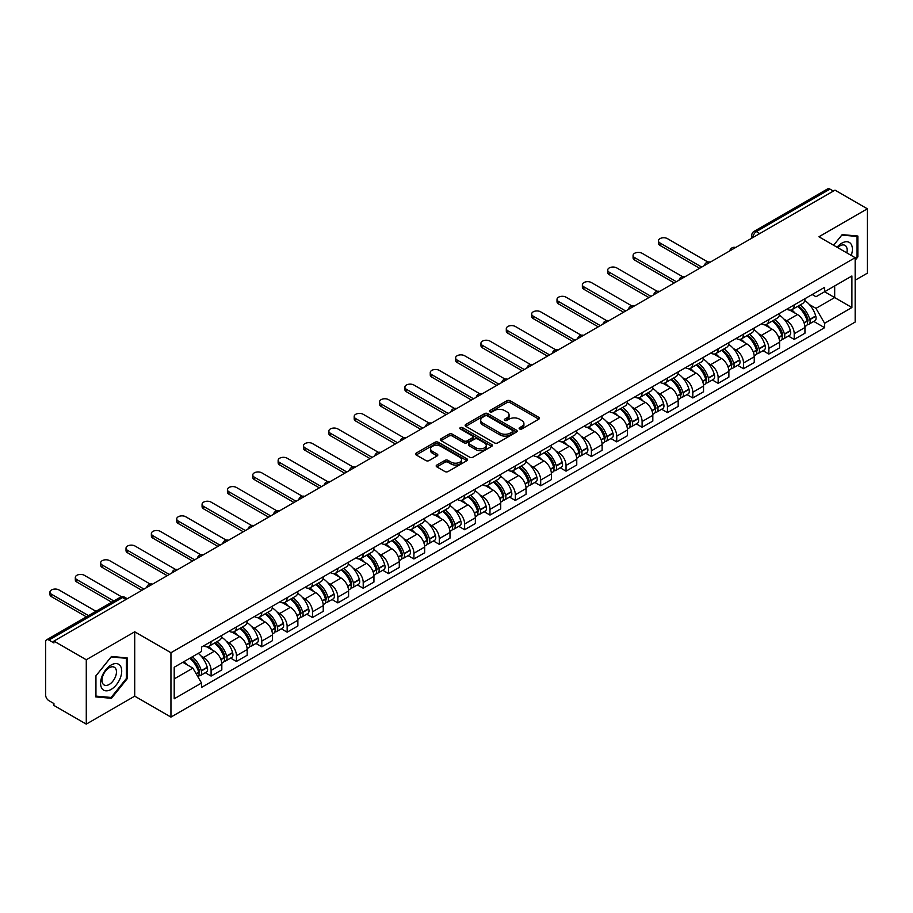 <?xml version="1.0" encoding="UTF-8"?>
<svg xmlns="http://www.w3.org/2000/svg" width="913" height="913" viewBox="0 0 913 913"><rect width="100%" height="100%" fill="white"/><g stroke="black" fill="none" stroke-linecap="round" stroke-linejoin="round"><path stroke-width="1.37" d="M519.6 428.962A1.575 0.913 0 0 0 521.837 428.962L538.784 419.17A2.26 1.301 0 0 0 539.446 418.257A2.26 1.301 0 0 0 538.784 417.332L510.07 400.75A2.26 1.301 0 0 0 506.886 400.75L489.927 410.542A1.575 0.913 0 0 0 489.471 411.181A1.575 0.913 0 0 0 489.927 411.831A1.575 0.913 0 0 0 492.164 411.831L494.355 410.565A7.224 4.166 0 0 1 504.569 410.565L506.966 411.946A7.224 4.166 0 0 1 509.077 414.89A7.224 4.166 0 0 1 506.966 417.834L504.763 419.101A1.575 0.913 0 0 0 504.307 419.752A1.575 0.913 0 0 0 504.763 420.391A1.575 0.913 0 0 0 507 420.391L509.192 419.124A7.224 4.166 0 0 1 519.406 419.124L521.802 420.505A7.224 4.166 0 0 1 523.914 423.461A7.224 4.166 0 0 1 521.802 426.405L519.6 427.672A1.575 0.913 0 0 0 519.143 428.311A1.575 0.913 0 0 0 519.6 428.962L519.6 427.672M436.848 465.037A2.26 1.301 0 0 0 436.186 465.961A2.26 1.301 0 0 0 436.848 466.885L444.905 471.53A2.26 1.301 0 0 0 448.1 471.53L466.92 460.666A2.26 1.301 0 0 0 467.582 459.741A2.26 1.301 0 0 0 466.92 458.828L438.206 442.246A2.26 1.301 0 0 0 435.01 442.246L416.191 453.11A2.26 1.301 0 0 0 415.529 454.035A2.26 1.301 0 0 0 416.191 454.959L425.926 460.574A2.26 1.301 0 0 0 429.11 460.574L437.167 455.918A2.26 1.301 0 0 0 437.829 455.005A2.26 1.301 0 0 0 437.167 454.081L432.34 451.296A6.037 3.481 0 0 1 430.571 448.831A6.037 3.481 0 0 1 434.303 445.612A6.037 3.481 0 0 1 440.876 446.366L459.787 457.276A6.037 3.481 0 0 1 461.544 459.741A6.037 3.481 0 0 1 457.824 462.959A6.037 3.481 0 0 1 451.25 462.206L448.1 460.392A2.26 1.301 0 0 0 444.905 460.392L436.848 465.037L436.848 466.885L444.905 462.263L444.905 460.392M170.948 652.715L134.713 631.796L86.278 659.757L53.935 641.086L835.007 190.132L867.35 208.803L818.915 236.775L855.161 257.694L170.948 652.715L170.948 717.082L855.161 322.061L855.161 257.694M494.515 442.896A2.26 1.301 0 0 0 497.711 442.896L516.53 432.02A2.26 1.301 0 0 0 517.192 431.107A2.26 1.301 0 0 0 516.53 430.183L487.816 413.6A2.26 1.301 0 0 0 484.632 413.6L465.801 424.477A2.26 1.301 0 0 0 465.139 425.39A2.26 1.301 0 0 0 465.801 426.314L494.515 442.896M460.928 429.304A1.575 0.913 0 0 1 462.537 429.521L491.696 446.366L472.9 457.208A2.26 1.301 0 0 1 469.716 457.208L441.002 440.637L441.002 438.788A2.26 1.301 0 0 0 440.34 439.712A2.26 1.301 0 0 0 441.002 440.637M441.002 438.788L449.059 434.143A2.26 1.301 0 0 1 452.243 434.143L463.884 440.865A2.26 1.301 0 0 0 467.079 440.865L472.42 437.784A2.26 1.301 0 0 0 473.082 436.859A2.26 1.301 0 0 0 472.42 435.935L460.3 428.939A1.575 0.913 0 0 1 459.832 428.288A1.575 0.913 0 0 1 460.814 427.455A1.575 0.913 0 0 1 462.537 427.649L491.73 444.505A2.26 1.301 0 0 1 492.392 445.418A2.26 1.301 0 0 1 491.73 446.343L491.73 444.505M86.278 659.757L86.278 724.123L53.935 705.452L53.935 703.569L48.903 700.67A4.599 2.659 -120 0 1 45.65 695.033L45.65 641.93A4.599 2.659 -120 0 1 46.597 639.819L120.219 597.319A4.599 2.659 60 0 1 122.525 597.547L48.903 640.047A4.599 2.659 -120 0 0 46.597 639.819M855.161 280.211L867.35 273.181L867.35 208.803M86.278 724.123L134.713 696.163L170.948 717.082M53.935 641.086L53.935 642.957L48.903 640.047M759.764 233.58L756.352 231.605A4.599 2.659 60 0 0 754.047 231.377L827.669 188.877A4.599 2.659 60 0 1 829.974 189.105L756.352 231.605A4.599 2.659 120 0 0 753.099 237.243L753.099 237.426M833.386 191.079L829.974 189.105M794.219 304.896A10.568 6.106 60 0 1 792.028 309.633L802.755 303.447A10.568 6.106 -120 0 0 804.946 298.699M784.039 319.185L786.744 320.748A10.568 6.106 60 0 1 794.219 333.702L804.946 327.505A10.568 6.106 -120 0 0 797.471 314.551L789.791 310.123M804.946 327.505L804.946 333.222L794.219 339.419L788.398 336.064M792.028 309.633A10.568 6.106 60 0 1 786.823 309.165M794.219 333.702L794.219 339.419M768.86 319.527A10.568 6.106 60 0 1 766.669 324.275L777.397 318.078A10.568 6.106 -120 0 0 779.588 313.33M763.051 350.695L768.86 354.061L779.588 347.864L779.588 342.147A10.568 6.106 -120 0 0 772.113 329.194L764.432 324.766M766.669 324.275A10.568 6.106 60 0 1 761.465 323.795M758.68 333.827L761.385 335.391A10.568 6.106 60 0 1 768.86 348.332L768.86 354.061M743.513 334.169A10.568 6.106 60 0 1 741.322 338.917L752.05 332.72A10.568 6.106 -120 0 0 754.241 327.972M737.693 365.337L743.513 368.692L754.241 362.507L754.241 356.778A10.568 6.106 -120 0 0 746.766 343.836L739.085 339.396M741.322 338.917A10.568 6.106 60 0 1 736.118 338.438M733.333 348.458L736.038 350.021A10.568 6.106 60 0 1 743.513 362.975L743.513 368.692M718.154 348.8A10.568 6.106 60 0 1 715.963 353.548L726.691 347.351A10.568 6.106 -120 0 0 728.882 342.615M712.345 379.979L718.154 383.334L728.882 377.137L728.882 371.42A10.568 6.106 -120 0 0 721.407 358.467L713.726 354.039M715.963 353.548A10.568 6.106 60 0 1 710.759 353.069M707.974 363.1L710.679 364.664A10.568 6.106 60 0 1 718.154 377.605L718.154 383.334M692.807 363.442A10.568 6.106 60 0 1 690.616 368.19L701.344 361.993A10.568 6.106 -120 0 0 703.535 357.245M686.987 394.61L692.807 397.965L703.535 391.78L703.535 386.051A10.568 6.106 -120 0 0 696.06 373.109L688.379 368.669M690.616 368.19A10.568 6.106 60 0 1 685.412 367.711M682.627 377.731L685.332 379.294A10.568 6.106 60 0 1 692.807 392.248L692.807 397.965M667.449 378.073A10.568 6.106 60 0 1 665.257 382.821L675.985 376.635A10.568 6.106 -120 0 0 678.176 371.888M661.628 409.252L667.449 412.608L678.176 406.411L678.176 400.693A10.568 6.106 -120 0 0 670.701 387.74L663.021 383.312M665.257 382.821A10.568 6.106 60 0 1 660.053 382.342M657.269 392.373L659.973 393.937A10.568 6.106 60 0 1 667.449 406.89L667.449 412.608M642.101 392.716A10.568 6.106 60 0 1 639.91 397.463L650.638 391.266A10.568 6.106 -120 0 0 652.818 386.519M636.281 423.883L642.101 427.25L652.829 421.053L652.829 415.324A10.568 6.106 -120 0 0 645.343 402.382L637.673 397.942M639.91 397.463A10.568 6.106 60 0 1 634.706 396.984M631.922 407.015L634.626 408.568A10.568 6.106 60 0 1 642.101 421.521L642.101 427.25M616.743 407.358A10.568 6.106 60 0 1 614.552 412.094L625.279 405.908A10.568 6.106 -120 0 0 627.471 401.161M610.923 438.525L616.743 441.881L627.471 435.695L627.471 429.966A10.568 6.106 -120 0 0 619.995 417.013L612.315 412.585M614.552 412.094A10.568 6.106 60 0 1 609.348 411.626M606.563 421.646L609.268 423.21A10.568 6.106 60 0 1 616.743 436.163L616.743 441.881M591.396 421.989A10.568 6.106 60 0 1 589.205 426.736L599.932 420.539A10.568 6.106 -120 0 0 602.112 415.803M585.575 453.168L591.396 456.523L602.112 450.326L602.112 444.608A10.568 6.106 -120 0 0 594.637 431.655L586.968 427.227M589.205 426.736A10.568 6.106 60 0 1 584 426.257M581.216 436.288L583.921 437.852A10.568 6.106 60 0 1 591.396 450.794L591.396 456.523M566.037 436.631A10.568 6.106 60 0 1 563.846 441.378L574.574 435.181A10.568 6.106 -120 0 0 576.765 430.434M560.217 467.798L566.037 471.154L576.765 464.968L576.765 459.239A10.568 6.106 -120 0 0 569.29 446.297L561.609 441.858M563.846 441.378A10.568 6.106 60 0 1 558.642 440.899M555.857 450.919L558.562 452.483A10.568 6.106 60 0 1 566.037 465.436L566.037 471.154M540.69 451.262A10.568 6.106 60 0 1 538.499 456.009L549.227 449.824A10.568 6.106 -120 0 0 551.406 445.076M534.87 482.441L540.69 485.796L551.406 479.599L551.406 473.881A10.568 6.106 -120 0 0 543.931 460.928L536.262 456.5M538.499 456.009A10.568 6.106 60 0 1 533.295 455.53M530.51 465.562L533.215 467.125A10.568 6.106 60 0 1 540.69 480.067L540.69 485.796M515.331 465.904A10.568 6.106 60 0 1 513.14 470.651L523.868 464.455A10.568 6.106 -120 0 0 526.059 459.707M509.511 497.071L515.331 500.438L526.059 494.241L526.059 488.512A10.568 6.106 -120 0 0 518.584 475.57L510.903 471.131M513.14 470.651A10.568 6.106 60 0 1 507.936 470.172M505.151 480.204L507.856 481.756A10.568 6.106 60 0 1 515.331 494.709L515.331 500.438M489.984 480.535A10.568 6.106 60 0 1 487.793 485.282L498.521 479.097A10.568 6.106 -120 0 0 500.701 474.349M484.164 511.714L489.984 515.069L500.701 508.872L500.701 503.154A10.568 6.106 -120 0 0 493.225 490.201L485.556 485.773M487.793 485.282A10.568 6.106 60 0 1 482.589 484.814M479.804 494.835L482.498 496.398A10.568 6.106 60 0 1 489.984 509.351L489.984 515.069M464.626 495.177A10.568 6.106 60 0 1 462.435 499.925L473.162 493.728A10.568 6.106 -120 0 0 475.353 488.98M458.805 526.345L464.626 529.711L475.353 523.514L475.353 517.797A10.568 6.106 -120 0 0 467.878 504.843L460.198 500.415M462.435 499.925A10.568 6.106 60 0 1 457.23 499.445M454.446 509.477L457.151 511.04A10.568 6.106 60 0 1 464.626 523.982L464.626 529.711M439.267 509.819A10.568 6.106 60 0 1 437.087 514.567L447.815 508.37A10.568 6.106 -120 0 0 449.995 503.622M433.458 540.987L439.279 544.342L449.995 538.156L449.995 532.427A10.568 6.106 -120 0 0 442.52 519.486L434.85 515.046M437.087 514.567A10.568 6.106 60 0 1 431.883 514.087M429.087 524.108L431.792 525.671A10.568 6.106 60 0 1 439.279 538.624L439.279 544.342M413.92 524.45A10.568 6.106 60 0 1 411.729 529.198L422.457 523.001A10.568 6.106 -120 0 0 424.648 518.264M408.1 555.629L413.92 558.984L424.648 552.787L424.648 547.07A10.568 6.106 -120 0 0 417.173 534.116L409.492 529.688M411.729 529.198A10.568 6.106 60 0 1 406.525 528.718M403.74 538.75L406.445 540.313A10.568 6.106 60 0 1 413.92 553.255L413.92 558.984M388.561 539.092A10.568 6.106 60 0 1 386.382 543.84L397.098 537.643A10.568 6.106 -120 0 0 399.289 532.895M382.752 570.26L388.561 573.615L399.289 567.43L399.289 561.7A10.568 6.106 -120 0 0 391.814 548.759L384.145 544.319M386.382 543.84A10.568 6.106 60 0 1 381.178 543.361M378.381 553.381L381.086 554.944A10.568 6.106 60 0 1 388.561 567.897L388.561 573.615M363.214 553.723A10.568 6.106 60 0 1 361.023 558.471L371.751 552.285A10.568 6.106 -120 0 0 373.942 547.538M357.394 584.902L363.214 588.257L373.942 582.06L373.942 576.343A10.568 6.106 -120 0 0 366.467 563.389L358.786 558.961M361.023 558.471A10.568 6.106 60 0 1 355.819 557.991M353.034 568.023L355.739 569.586A10.568 6.106 60 0 1 363.214 582.528L363.214 588.257M337.856 568.365A10.568 6.106 60 0 1 335.676 573.113L346.392 566.916A10.568 6.106 -120 0 0 348.583 562.168M332.047 599.533L337.856 602.9L348.583 596.703L348.583 590.973A10.568 6.106 -120 0 0 341.108 578.032L333.439 573.592M335.676 573.113A10.568 6.106 60 0 1 330.472 572.634M327.676 582.665L330.38 584.217A10.568 6.106 60 0 1 337.856 597.17L337.856 602.9M312.508 583.008A10.568 6.106 60 0 1 310.317 587.744L321.045 581.558A10.568 6.106 -120 0 0 323.236 576.811M306.688 614.175L312.508 617.53L323.236 611.345L323.236 605.616A10.568 6.106 -120 0 0 315.761 592.663L308.08 588.234M310.317 587.744A10.568 6.106 60 0 1 305.113 587.276M302.329 597.296L305.033 598.86A10.568 6.106 60 0 1 312.508 611.813L312.508 617.53M287.15 597.638A10.568 6.106 60 0 1 284.97 602.386L295.686 596.189A10.568 6.106 -120 0 0 297.878 591.453M281.341 628.806L287.15 632.173L297.878 625.976L297.878 620.258A10.568 6.106 -120 0 0 290.402 607.305L282.722 602.877M284.97 602.386A10.568 6.106 60 0 1 279.755 601.907M276.97 611.938L279.675 613.502A10.568 6.106 60 0 1 287.15 626.444L287.15 632.173M261.803 612.281A10.568 6.106 60 0 1 259.612 617.028L270.339 610.831A10.568 6.106 -120 0 0 272.531 606.084M255.982 643.448L261.803 646.803L272.531 640.618L272.531 634.889A10.568 6.106 -120 0 0 265.055 621.947L257.375 617.508M259.612 617.028A10.568 6.106 60 0 1 254.407 616.549M251.623 626.569L254.328 628.133A10.568 6.106 60 0 1 261.803 641.086L261.803 646.803M236.444 626.911A10.568 6.106 60 0 1 234.253 631.659L244.981 625.473A10.568 6.106 -120 0 0 247.172 620.726M230.635 658.09L236.444 661.446L247.172 655.249L247.172 649.531A10.568 6.106 -120 0 0 239.697 636.578L232.016 632.15M234.253 631.659A10.568 6.106 60 0 1 229.049 631.18M226.264 641.211L228.969 642.775A10.568 6.106 60 0 1 236.444 655.717L236.444 661.446M211.097 641.554A10.568 6.106 60 0 1 208.906 646.301L219.634 640.104A10.568 6.106 -120 0 0 221.825 635.357M205.277 672.721L211.097 676.088L221.825 669.891L221.825 664.162A10.568 6.106 -120 0 0 214.35 651.22L206.669 646.781M208.906 646.301A10.568 6.106 60 0 1 203.702 645.822M200.917 655.854L203.622 657.406A10.568 6.106 60 0 1 211.097 670.359L211.097 676.088M812.171 294.522L815.994 296.725L851.909 275.988L834.687 285.94L834.687 297.57L815.994 308.366L809.386 304.554M174.2 678.895L192.894 668.111L201.511 683.027L174.2 698.787L174.2 667.266L201.511 651.494L201.511 647.089L824.61 287.344L824.61 291.749L851.909 307.521L824.61 323.282L815.994 308.366M851.909 275.988L851.909 307.521M201.511 683.027L201.511 687.432L824.61 327.687L824.61 323.282M855.161 260.273L857.843 256.941L857.843 236.022L842.163 234.63L833.615 245.255L841.832 235.086L857.033 236.444L857.033 256.701L855.161 259.03M134.713 631.796L134.713 696.163M95.785 696.904L111.466 698.308L127.158 678.793L127.158 657.885L111.466 656.481L95.785 675.997L95.785 696.904M192.894 668.111L182.817 662.29M813.757 321.422L824.61 327.687M857.033 256.473L857.843 256.941M109.811 697.349L111.466 698.308M126.336 678.325L127.158 678.793M520.239 429.178L521.802 428.277A7.224 4.166 0 0 0 523.914 425.332L523.914 423.461M509.077 414.89L509.077 416.773A7.224 4.166 0 0 1 506.966 419.718L505.403 420.619M538.784 417.332L538.784 419.17L510.07 402.633A2.26 1.301 0 0 0 506.886 402.633L490.566 412.048M516.53 430.183L516.53 432.02L487.816 415.483A2.26 1.301 0 0 0 484.632 415.483L465.835 426.325M512.547 431.746A1.575 0.913 0 0 0 513.003 431.107A1.575 0.913 0 0 0 512.547 430.457L487.337 415.906A1.575 0.913 0 0 0 485.111 415.906L482.794 417.241A7.224 4.166 0 0 0 480.683 420.185A7.224 4.166 0 0 0 482.794 423.13L500.027 433.082A7.224 4.166 0 0 0 510.23 433.082L512.547 431.746L512.547 433.618A1.575 0.913 0 0 0 513.003 432.979L513.003 431.107M480.683 420.185L480.683 422.068A7.224 4.166 0 0 0 482.794 425.013L482.794 423.13M512.547 433.618L510.23 434.953A7.224 4.166 0 0 1 500.027 434.953L482.794 425.013M441.025 440.648L449.059 436.015L449.059 434.143M473.082 436.859L473.082 438.731A2.26 1.301 0 0 1 472.42 439.655L467.079 442.737A2.26 1.301 0 0 1 463.884 442.737L452.243 436.015A2.26 1.301 0 0 0 449.059 436.015M475.97 447.838A6.037 3.481 0 0 0 482.555 448.591A6.037 3.481 0 0 0 486.275 445.373A6.037 3.481 0 0 0 484.506 442.919L477.853 439.073A2.26 1.301 0 0 0 474.657 439.073L469.316 442.154A2.26 1.301 0 0 0 468.654 443.079A2.26 1.301 0 0 0 469.316 443.992L475.97 447.838L475.97 449.721A6.037 3.481 0 0 0 482.555 450.474A6.037 3.481 0 0 0 486.275 447.256L486.275 445.373M468.654 443.079L468.654 444.951A2.26 1.301 0 0 0 469.316 445.875L469.316 443.992M475.97 449.721L469.316 445.875M461.544 459.741L461.544 461.624A6.037 3.481 0 0 1 457.824 464.843A6.037 3.481 0 0 1 451.25 464.089L448.1 462.263A2.26 1.301 0 0 0 444.905 462.263M430.571 448.831L430.571 450.702A6.037 3.481 0 0 0 432.34 453.168L432.34 451.296M437.167 454.081L437.167 455.918L432.34 453.168M466.885 460.688L438.206 444.117A2.26 1.301 0 0 0 435.01 444.117L416.225 454.971L416.191 453.11M798.202 306.072A14.482 8.365 60 0 1 798.282 306.106A14.482 8.365 60 0 1 807.811 319.105L807.891 319.402A2.819 1.621 60 0 1 807.446 321.616A2.819 1.621 60 0 1 807.389 321.65M707.929 262.02L667.449 238.647A5.284 3.047 -0 0 0 661.685 237.985A5.284 3.047 -0 0 0 658.421 240.804A5.284 3.047 -0 0 0 659.973 242.961L659.973 245.403A5.284 3.047 180 0 1 658.421 243.246L658.421 240.804M797.574 306.437A17.473 10.089 60 0 1 807.172 320.851L807.263 321.148A5.809 3.355 60 0 1 806.339 325.701L804.901 326.534M807.332 324.423A5.809 3.355 -120 0 0 808.941 324.206A5.809 3.355 -120 0 0 809.854 319.641L809.774 319.345A17.473 10.089 -120 0 0 800.176 304.931M804.718 300.56A17.473 10.089 60 0 1 815.708 315.921L815.788 316.218A5.809 3.355 60 0 1 814.875 320.783L808.941 324.206M699.632 268.296L659.973 245.403M791.617 309.838A17.473 10.089 60 0 1 795.257 313.285M701.743 267.075L659.973 242.961M803.76 313.307L805.985 314.597M851.247 255.435A14.939 8.628 120 0 0 850.984 243.965A14.939 8.628 120 0 0 837.05 247.24M846.785 252.855A10.226 5.9 120 0 0 846.168 246.442A10.226 5.9 120 0 0 845.027 245.38A10.226 5.9 120 0 0 837.666 247.594M856.017 235.862L857.033 236.444M120.299 665.828A14.939 8.628 120 0 0 105.862 669.697A14.939 8.628 120 0 0 101.994 688.585A14.939 8.628 120 0 0 116.43 684.727A14.939 8.628 120 0 0 120.299 665.828M115.483 668.305A10.226 5.9 120 0 0 114.33 667.243A10.226 5.9 120 0 0 104.824 672.014A10.226 5.9 120 0 0 102.964 683.894A10.226 5.9 120 0 0 104.105 684.955A10.226 5.9 120 0 0 113.623 680.185A10.226 5.9 120 0 0 115.483 668.305M111.146 697.464L95.945 696.117L95.945 675.848L111.146 656.949L126.336 658.307L126.336 678.564L111.146 697.464M125.332 657.725L126.336 658.307M772.855 320.703A14.482 8.365 60 0 1 772.923 320.748A14.482 8.365 60 0 1 782.452 333.747L782.544 334.044A2.819 1.621 60 0 1 782.099 336.258A2.819 1.621 60 0 1 782.03 336.281M682.582 276.662L642.101 253.289A5.284 3.047 -0 0 0 636.338 252.627A5.284 3.047 -0 0 0 633.074 255.446A5.284 3.047 -0 0 0 634.626 257.603L634.626 260.045A5.284 3.047 180 0 1 633.074 257.877L633.074 255.446M772.215 321.068A17.473 10.089 60 0 1 781.825 335.482L781.905 335.79A5.809 3.355 60 0 1 780.992 340.344L779.542 341.177M781.985 339.054A5.809 3.355 -120 0 0 783.594 338.837A5.809 3.355 -120 0 0 784.507 334.284L784.415 333.987A17.473 10.089 -120 0 0 774.817 319.573M779.371 315.19A17.473 10.089 60 0 1 790.35 330.563L790.441 330.86A5.809 3.355 60 0 1 789.517 335.413L783.594 338.837M674.273 282.939L634.626 260.045M766.258 324.48A17.473 10.089 60 0 1 769.91 327.915M676.385 281.718L634.626 257.603M778.401 327.95L780.626 329.228M747.496 335.345A14.482 8.365 60 0 1 747.576 335.391A14.482 8.365 60 0 1 757.105 348.378L757.185 348.675A2.819 1.621 60 0 1 756.74 350.889A2.819 1.621 60 0 1 756.683 350.923M657.223 291.293L616.743 267.92A5.284 3.047 -0 0 0 610.98 267.258A5.284 3.047 -0 0 0 607.716 270.077A5.284 3.047 -0 0 0 609.268 272.234L609.268 274.676A5.284 3.047 180 0 1 607.716 272.519L607.716 270.077M746.868 335.71A17.473 10.089 60 0 1 756.466 350.124L756.546 350.421A5.809 3.355 60 0 1 755.633 354.974L754.195 355.808M756.626 353.696A5.809 3.355 -120 0 0 758.235 353.479A5.809 3.355 -120 0 0 759.148 348.926L759.068 348.618A17.473 10.089 -120 0 0 749.47 334.204M754.012 329.833A17.473 10.089 60 0 1 765.003 345.194L765.083 345.491A5.809 3.355 60 0 1 764.17 350.056L758.235 353.479M648.926 297.57L609.268 274.676M740.911 339.111A17.473 10.089 60 0 1 744.552 342.558M651.037 296.348L609.268 272.234M753.054 342.58L755.279 343.87M722.149 349.976A14.482 8.365 60 0 1 722.217 350.021A14.482 8.365 60 0 1 731.747 363.02L731.838 363.317A2.819 1.621 60 0 1 731.393 365.531A2.819 1.621 60 0 1 731.324 365.565M631.876 305.935L591.396 282.562A5.284 3.047 -0 0 0 585.632 281.9A5.284 3.047 -0 0 0 582.368 284.719A5.284 3.047 -0 0 0 583.921 286.876L583.921 289.318A5.284 3.047 180 0 1 582.368 287.161L582.368 284.719M721.51 350.352A17.473 10.089 60 0 1 731.108 364.755L731.199 365.063A5.809 3.355 60 0 1 730.286 369.617L728.836 370.45M731.279 368.338A5.809 3.355 -120 0 0 732.877 368.11A5.809 3.355 -120 0 0 733.801 363.557L733.71 363.26A17.473 10.089 -120 0 0 724.112 348.846M728.665 344.463A17.473 10.089 60 0 1 739.644 359.836L739.735 360.133A5.809 3.355 60 0 1 738.811 364.686L732.877 368.11M623.568 312.212L583.921 289.318M715.552 353.753A17.473 10.089 60 0 1 719.204 357.2M625.679 310.991L583.921 286.876M727.695 357.223L729.921 358.501M696.79 364.618A14.482 8.365 60 0 1 696.87 364.664A14.482 8.365 60 0 1 706.4 377.651L706.479 377.959A2.819 1.621 60 0 1 706.034 380.162A2.819 1.621 60 0 1 705.966 380.196M606.517 320.566L566.037 297.193A5.284 3.047 -0 0 0 560.274 296.531A5.284 3.047 -0 0 0 557.01 299.35A5.284 3.047 -0 0 0 558.562 301.518L558.562 303.949A5.284 3.047 180 0 1 557.01 301.792L557.01 299.35M696.163 364.983A17.473 10.089 60 0 1 705.76 379.397L705.84 379.694A5.809 3.355 60 0 1 704.927 384.259L703.489 385.092M705.92 382.969A5.809 3.355 -120 0 0 707.529 382.752A5.809 3.355 -120 0 0 708.442 378.199L708.362 377.891A17.473 10.089 -120 0 0 698.765 363.488M703.307 359.106A17.473 10.089 60 0 1 714.297 374.467L714.377 374.775A5.809 3.355 60 0 1 713.464 379.329L707.529 382.752M598.22 326.843L558.562 303.949M690.205 368.384A17.473 10.089 60 0 1 693.846 371.831M600.332 325.621L558.562 301.518M702.348 371.853L704.574 373.143M671.443 379.26A14.482 8.365 60 0 1 671.512 379.294A14.482 8.365 60 0 1 681.041 392.293L681.132 392.59A2.819 1.621 60 0 1 680.687 394.804A2.819 1.621 60 0 1 680.619 394.838M581.17 335.208L540.69 311.835A5.284 3.047 -0 0 0 534.927 311.173A5.284 3.047 -0 0 0 531.663 313.992A5.284 3.047 -0 0 0 533.215 316.149L533.215 318.591A5.284 3.047 180 0 1 531.663 316.434L531.663 313.992M670.804 379.625A17.473 10.089 60 0 1 680.402 394.039L680.493 394.336A5.809 3.355 60 0 1 679.58 398.89L678.131 399.723M680.573 397.612A5.809 3.355 -120 0 0 682.171 397.395A5.809 3.355 -120 0 0 683.095 392.83L683.004 392.533A17.473 10.089 -120 0 0 673.406 378.119M677.96 373.737A17.473 10.089 60 0 1 688.938 389.109L689.03 389.406A5.809 3.355 60 0 1 688.105 393.96L682.171 397.395M572.862 341.485L533.215 318.591M664.847 383.026A17.473 10.089 60 0 1 668.499 386.473M574.973 340.264L533.215 316.149M676.99 386.496L679.215 387.785M646.084 393.891A14.482 8.365 60 0 1 646.164 393.937A14.482 8.365 60 0 1 655.682 406.924L655.774 407.232A2.819 1.621 60 0 1 655.329 409.435A2.819 1.621 60 0 1 655.26 409.469M555.812 349.839L515.331 326.477A5.284 3.047 -0 0 0 509.568 325.815A5.284 3.047 -0 0 0 506.304 328.634A5.284 3.047 -0 0 0 507.856 330.791L507.856 333.222A5.284 3.047 180 0 1 506.304 331.065L506.304 328.634M645.457 394.256A17.473 10.089 60 0 1 655.055 408.67L655.135 408.967A5.809 3.355 60 0 1 654.222 413.532L652.784 414.365M655.214 412.242A5.809 3.355 -120 0 0 656.824 412.025A5.809 3.355 -120 0 0 657.737 407.472L657.657 407.175A17.473 10.089 -120 0 0 648.059 392.761M652.601 388.379A17.473 10.089 60 0 1 663.591 403.751L663.671 404.048A5.809 3.355 60 0 1 662.758 408.602L656.824 412.025M547.515 356.127L507.856 333.222M639.499 397.669A17.473 10.089 60 0 1 643.14 401.104M549.626 354.906L507.856 330.791M651.642 401.127L653.868 402.416M620.737 408.533A14.482 8.365 60 0 1 620.806 408.568A14.482 8.365 60 0 1 630.335 421.566L630.415 421.863A2.819 1.621 60 0 1 629.97 424.077A2.819 1.621 60 0 1 629.913 424.111M530.464 364.481L489.984 341.108A5.284 3.047 -0 0 0 484.221 340.446A5.284 3.047 -0 0 0 480.957 343.265A5.284 3.047 -0 0 0 482.498 345.422L482.498 347.864A5.284 3.047 180 0 1 480.957 345.707L480.957 343.265M620.098 408.898A17.473 10.089 60 0 1 629.696 423.312L629.787 423.609A5.809 3.355 60 0 1 628.874 428.163L627.425 428.996M629.867 426.885A5.809 3.355 -120 0 0 631.465 426.668A5.809 3.355 -120 0 0 632.389 422.103L632.298 421.806A17.473 10.089 -120 0 0 622.7 407.392M627.254 403.021A17.473 10.089 60 0 1 638.233 418.382L638.324 418.679A5.809 3.355 60 0 1 637.4 423.244L631.465 426.668M522.156 370.758L482.498 347.864M614.141 412.299A17.473 10.089 60 0 1 617.793 415.746M524.267 369.537L482.498 345.422M626.284 415.769L628.509 417.058M595.379 423.164A14.482 8.365 60 0 1 595.459 423.21A14.482 8.365 60 0 1 604.977 436.209L605.068 436.505A2.819 1.621 60 0 1 604.623 438.719A2.819 1.621 60 0 1 604.554 438.754M505.106 379.123L464.626 355.75A5.284 3.047 -0 0 0 458.862 355.089A5.284 3.047 -0 0 0 455.598 357.907A5.284 3.047 -0 0 0 457.151 360.064L457.151 362.507A5.284 3.047 180 0 1 455.598 360.35L455.598 357.907M594.751 423.529A17.473 10.089 60 0 1 604.349 437.943L604.429 438.251A5.809 3.355 60 0 1 603.516 442.805L602.078 443.638M604.509 441.515A5.809 3.355 -120 0 0 606.118 441.299A5.809 3.355 -120 0 0 607.031 436.745L606.951 436.448A17.473 10.089 -120 0 0 597.353 422.034M601.895 417.652A17.473 10.089 60 0 1 612.874 433.024L612.965 433.321A5.809 3.355 60 0 1 612.052 437.875L606.118 441.299M496.809 385.4L457.151 362.507M588.794 426.942A17.473 10.089 60 0 1 592.434 430.388M498.92 384.179L457.151 360.064M600.937 430.411L603.162 431.689M570.032 437.806A14.482 8.365 60 0 1 570.1 437.852A14.482 8.365 60 0 1 579.629 450.839L579.709 451.136A2.819 1.621 60 0 1 579.264 453.35A2.819 1.621 60 0 1 579.207 453.384M479.759 393.754L439.279 370.381A5.284 3.047 -0 0 0 433.515 369.719A5.284 3.047 -0 0 0 430.251 372.538A5.284 3.047 -0 0 0 431.792 374.695L431.792 377.137A5.284 3.047 180 0 1 430.251 374.981L430.251 372.538M569.392 438.172A17.473 10.089 60 0 1 578.99 452.586L579.082 452.882A5.809 3.355 60 0 1 578.169 457.436L576.719 458.269M579.15 456.158A5.809 3.355 -120 0 0 580.759 455.941A5.809 3.355 -120 0 0 581.684 451.387L581.592 451.079A17.473 10.089 -120 0 0 571.995 436.665M576.548 432.294A17.473 10.089 60 0 1 587.527 447.655L587.607 447.963A5.809 3.355 60 0 1 586.694 452.517L580.759 455.941M471.45 400.031L431.792 377.137M563.435 441.572A17.473 10.089 60 0 1 567.087 445.019M473.562 398.81L431.792 374.695M575.578 445.042L577.803 446.331M544.673 452.449A14.482 8.365 60 0 1 544.753 452.483A14.482 8.365 60 0 1 554.271 465.482L554.362 465.778A2.819 1.621 60 0 1 553.917 467.992A2.819 1.621 60 0 1 553.849 468.027M454.4 408.396L413.92 385.024A5.284 3.047 -0 0 0 408.157 384.362A5.284 3.047 -0 0 0 404.893 387.18A5.284 3.047 -0 0 0 406.445 389.337L406.445 391.78A5.284 3.047 180 0 1 404.893 389.623L404.893 387.18M544.045 452.814A17.473 10.089 60 0 1 553.643 467.216L553.723 467.524A5.809 3.355 60 0 1 552.81 472.078L551.372 472.911M553.803 470.8A5.809 3.355 -120 0 0 555.412 470.572A5.809 3.355 -120 0 0 556.325 466.018L556.245 465.721A17.473 10.089 -120 0 0 546.647 451.307M551.19 446.925A17.473 10.089 60 0 1 562.168 462.298L562.26 462.594A5.809 3.355 60 0 1 561.347 467.148L555.412 470.572M446.103 414.673L406.445 391.78M538.088 456.215A17.473 10.089 60 0 1 541.729 459.661M448.215 413.452L406.445 389.337M550.219 459.684L552.456 460.962M519.326 467.079A14.482 8.365 60 0 1 519.394 467.125A14.482 8.365 60 0 1 528.924 480.112L529.004 480.421A2.819 1.621 60 0 1 528.559 482.623A2.819 1.621 60 0 1 528.501 482.657M429.053 423.027L388.561 399.654A5.284 3.047 -0 0 0 382.809 398.992A5.284 3.047 -0 0 0 379.546 401.823A5.284 3.047 -0 0 0 381.086 403.98L381.086 406.411A5.284 3.047 180 0 1 379.546 404.254L379.546 401.823M518.687 467.445A17.473 10.089 60 0 1 528.285 481.859L528.376 482.155A5.809 3.355 60 0 1 527.452 486.72L526.014 487.553M528.444 485.431A5.809 3.355 -120 0 0 530.054 485.214A5.809 3.355 -120 0 0 530.978 480.66L530.887 480.364A17.473 10.089 -120 0 0 521.289 465.95M525.842 461.567A17.473 10.089 60 0 1 536.821 476.928L536.901 477.237A5.809 3.355 60 0 1 535.988 481.79L530.054 485.214M420.745 429.304L381.086 406.411M512.729 470.857A17.473 10.089 60 0 1 516.381 474.292M422.856 428.094L381.086 403.98M524.872 474.315L527.098 475.605M493.967 481.722A14.482 8.365 60 0 1 494.047 481.756A14.482 8.365 60 0 1 503.565 494.755L503.656 495.051A2.819 1.621 60 0 1 503.211 497.265A2.819 1.621 60 0 1 503.143 497.3M403.694 437.669L363.214 414.297A5.284 3.047 -0 0 0 357.451 413.635A5.284 3.047 -0 0 0 354.187 416.454A5.284 3.047 -0 0 0 355.739 418.611L355.739 421.053A5.284 3.047 180 0 1 354.187 418.896L354.187 416.454M493.34 482.087A17.473 10.089 60 0 1 502.937 496.501L503.017 496.798A5.809 3.355 60 0 1 502.104 501.351L500.666 502.184M503.097 500.073A5.809 3.355 -120 0 0 504.706 499.856A5.809 3.355 -120 0 0 505.619 495.291L505.54 494.994A17.473 10.089 -120 0 0 495.942 480.58M500.484 476.198A17.473 10.089 60 0 1 511.463 491.571L511.554 491.867A5.809 3.355 60 0 1 510.641 496.432L504.706 499.856M395.397 443.946L355.739 421.053M487.382 485.488A17.473 10.089 60 0 1 491.023 488.934M397.509 442.725L355.739 418.611M499.514 488.957L501.751 490.247M468.62 496.352A14.482 8.365 60 0 1 468.689 496.398A14.482 8.365 60 0 1 478.218 509.397L478.298 509.694A2.819 1.621 60 0 1 477.853 511.908A2.819 1.621 60 0 1 477.796 511.931M378.347 452.312L337.856 428.939A5.284 3.047 -0 0 0 332.104 428.277A5.284 3.047 -0 0 0 328.84 431.096A5.284 3.047 -0 0 0 330.38 433.253L330.38 435.695A5.284 3.047 180 0 1 328.84 433.527L328.84 431.096M467.981 496.718A17.473 10.089 60 0 1 477.579 511.132L477.67 511.44A5.809 3.355 60 0 1 476.746 515.993L475.308 516.826M477.739 514.704A5.809 3.355 -120 0 0 479.348 514.487A5.809 3.355 -120 0 0 480.272 509.933L480.181 509.637A17.473 10.089 -120 0 0 470.583 495.223M475.137 490.84A17.473 10.089 60 0 1 486.115 506.213L486.195 506.51A5.809 3.355 60 0 1 485.282 511.063L479.348 514.487M370.039 458.588L330.38 435.695M462.024 500.13A17.473 10.089 60 0 1 465.676 503.565M372.15 457.367L330.38 433.253M474.167 503.599L476.392 504.878M443.262 510.995A14.482 8.365 60 0 1 443.341 511.04A14.482 8.365 60 0 1 452.859 524.028L452.951 524.324A2.819 1.621 60 0 1 452.506 526.539A2.819 1.621 60 0 1 452.437 526.573M352.989 466.942L312.508 443.57A5.284 3.047 -0 0 0 306.745 442.908A5.284 3.047 -0 0 0 303.481 445.727A5.284 3.047 -0 0 0 305.033 447.884L305.033 450.326A5.284 3.047 180 0 1 303.481 448.169L303.481 445.727M442.634 511.36A17.473 10.089 60 0 1 452.232 525.774L452.312 526.071A5.809 3.355 60 0 1 451.399 530.624L449.949 531.457M452.392 529.346A5.809 3.355 -120 0 0 454.001 529.129A5.809 3.355 -120 0 0 454.914 524.576L454.834 524.267A17.473 10.089 -120 0 0 445.224 509.853M449.778 505.482A17.473 10.089 60 0 1 460.757 520.844L460.848 521.14A5.809 3.355 60 0 1 459.935 525.705L454.001 529.129M344.68 473.219L305.033 450.326M436.676 514.761A17.473 10.089 60 0 1 440.317 518.207M346.803 471.998L305.033 447.884M448.808 518.23L451.045 519.52M417.914 525.626A14.482 8.365 60 0 1 417.983 525.671A14.482 8.365 60 0 1 427.512 538.67L427.592 538.967A2.819 1.621 60 0 1 427.147 541.181A2.819 1.621 60 0 1 427.09 541.215M327.641 481.585L287.15 458.212A5.284 3.047 -0 0 0 281.398 457.55A5.284 3.047 -0 0 0 278.134 460.369A5.284 3.047 -0 0 0 279.675 462.526L279.675 464.968A5.284 3.047 180 0 1 278.134 462.811L278.134 460.369M417.275 526.002A17.473 10.089 60 0 1 426.873 540.405L426.964 540.713A5.809 3.355 60 0 1 426.04 545.266L424.602 546.1M427.033 543.977A5.809 3.355 -120 0 0 428.642 543.76A5.809 3.355 -120 0 0 429.567 539.206L429.475 538.91A17.473 10.089 -120 0 0 419.877 524.496M424.431 520.113A17.473 10.089 60 0 1 435.41 535.486L435.49 535.783A5.809 3.355 60 0 1 434.577 540.336L428.642 543.76M319.333 487.862L279.675 464.968M411.318 529.403A17.473 10.089 60 0 1 414.97 532.85M321.444 486.64L279.675 462.526M423.461 532.872L425.686 534.151M392.556 540.268A14.482 8.365 60 0 1 392.624 540.313A14.482 8.365 60 0 1 402.154 553.301L402.245 553.609A2.819 1.621 60 0 1 401.8 555.812A2.819 1.621 60 0 1 401.731 555.846M302.283 496.216L261.803 472.843A5.284 3.047 -0 0 0 256.039 472.181A5.284 3.047 -0 0 0 252.775 475A5.284 3.047 -0 0 0 254.328 477.168L254.328 479.599A5.284 3.047 180 0 1 252.775 477.442L252.775 475M391.928 540.633A17.473 10.089 60 0 1 401.526 555.047L401.606 555.344A5.809 3.355 60 0 1 400.693 559.909L399.243 560.742M401.686 558.619A5.809 3.355 -120 0 0 403.295 558.402A5.809 3.355 -120 0 0 404.208 553.849L404.128 553.54A17.473 10.089 -120 0 0 394.519 539.138M399.072 534.756A17.473 10.089 60 0 1 410.051 550.117L410.142 550.425A5.809 3.355 60 0 1 409.218 554.978L403.295 558.402M293.975 502.492L254.328 479.599M385.971 544.034A17.473 10.089 60 0 1 389.611 547.48M296.097 501.271L254.328 477.168M398.102 547.503L400.328 548.793M367.209 554.91A14.482 8.365 60 0 1 367.277 554.944A14.482 8.365 60 0 1 376.807 567.943L376.886 568.24A2.819 1.621 60 0 1 376.441 570.454A2.819 1.621 60 0 1 376.384 570.488M276.924 510.858L236.444 487.485A5.284 3.047 -0 0 0 230.692 486.823A5.284 3.047 -0 0 0 227.428 489.642A5.284 3.047 -0 0 0 228.969 491.799L228.969 494.241A5.284 3.047 180 0 1 227.428 492.084L227.428 489.642M366.57 555.275A17.473 10.089 60 0 1 376.167 569.689L376.259 569.986A5.809 3.355 60 0 1 375.334 574.539L373.896 575.373M376.327 573.261A5.809 3.355 -120 0 0 377.936 573.044A5.809 3.355 -120 0 0 378.861 568.479L378.769 568.183A17.473 10.089 -120 0 0 369.172 553.769M373.725 549.386A17.473 10.089 60 0 1 384.704 564.759L384.784 565.056A5.809 3.355 60 0 1 383.871 569.609L377.936 573.044M268.627 517.135L228.969 494.241M360.612 558.676A17.473 10.089 60 0 1 364.264 562.123M270.739 515.913L228.969 491.799M372.755 562.146L374.981 563.435M341.85 569.541A14.482 8.365 60 0 1 341.919 569.586A14.482 8.365 60 0 1 351.448 582.574L351.539 582.882A2.819 1.621 60 0 1 351.094 585.085A2.819 1.621 60 0 1 351.026 585.119M251.577 525.489L211.097 502.127A5.284 3.047 -0 0 0 205.334 501.465A5.284 3.047 -0 0 0 202.07 504.284A5.284 3.047 -0 0 0 203.622 506.441L203.622 508.872A5.284 3.047 180 0 1 202.07 506.715L202.07 504.284M341.222 569.906A17.473 10.089 60 0 1 350.82 584.32L350.9 584.617A5.809 3.355 60 0 1 349.987 589.182L348.538 590.015M350.98 587.892A5.809 3.355 -120 0 0 352.589 587.675A5.809 3.355 -120 0 0 353.502 583.122L353.422 582.825A17.473 10.089 -120 0 0 343.813 568.411M348.367 564.029A17.473 10.089 60 0 1 359.345 579.39L359.437 579.698A5.809 3.355 60 0 1 358.512 584.252L352.589 587.675M243.269 531.777L203.622 508.872M335.265 573.318A17.473 10.089 60 0 1 338.906 576.754M245.392 530.556L203.622 506.441M347.397 576.776L349.622 578.066M316.503 584.183A14.482 8.365 60 0 1 316.571 584.217A14.482 8.365 60 0 1 326.101 597.216L326.181 597.513A2.819 1.621 60 0 1 325.736 599.727A2.819 1.621 60 0 1 325.679 599.761M226.219 540.131L185.738 516.758A5.284 3.047 -0 0 0 179.987 516.096A5.284 3.047 -0 0 0 176.723 518.915A5.284 3.047 -0 0 0 178.263 521.072L178.263 523.514A5.284 3.047 180 0 1 176.723 521.357L176.723 518.915M315.864 584.548A17.473 10.089 60 0 1 325.462 598.962L325.553 599.259A5.809 3.355 60 0 1 324.629 603.813L323.191 604.646M325.621 602.534A5.809 3.355 -120 0 0 327.231 602.318A5.809 3.355 -120 0 0 328.144 597.753L328.064 597.456A17.473 10.089 -120 0 0 318.466 583.042M323.019 578.671A17.473 10.089 60 0 1 333.998 594.032L334.078 594.329A5.809 3.355 60 0 1 333.165 598.894L327.231 602.318M217.922 546.408L178.263 523.514M309.906 587.949A17.473 10.089 60 0 1 313.558 591.396M220.033 545.187L178.263 521.072M322.049 591.419L324.275 592.708M291.144 598.814A14.482 8.365 60 0 1 291.213 598.86A14.482 8.365 60 0 1 300.742 611.858L300.834 612.155A2.819 1.621 60 0 1 300.388 614.369A2.819 1.621 60 0 1 300.32 614.403M200.871 554.773L160.391 531.4A5.284 3.047 -0 0 0 154.628 530.738A5.284 3.047 -0 0 0 151.364 533.557A5.284 3.047 -0 0 0 152.916 535.714L152.916 538.156A5.284 3.047 180 0 1 151.364 535.999L151.364 533.557M290.517 599.179A17.473 10.089 60 0 1 300.115 613.593L300.194 613.901A5.809 3.355 60 0 1 299.281 618.455L297.832 619.288M300.274 617.165A5.809 3.355 -120 0 0 301.883 616.948A5.809 3.355 -120 0 0 302.796 612.395L302.705 612.098A17.473 10.089 -120 0 0 293.107 597.684M297.661 593.302A17.473 10.089 60 0 1 308.64 608.674L308.731 608.971A5.809 3.355 60 0 1 307.807 613.525L301.883 616.948M192.563 561.05L152.916 538.156M284.548 602.591A17.473 10.089 60 0 1 288.2 606.038M194.674 559.829L152.916 535.714M296.691 606.061L298.916 607.339M265.786 613.456A14.482 8.365 60 0 1 265.866 613.502A14.482 8.365 60 0 1 275.395 626.489L275.475 626.786A2.819 1.621 60 0 1 275.03 629A2.819 1.621 60 0 1 274.973 629.034M175.513 569.404L135.033 546.031A5.284 3.047 -0 0 0 129.269 545.369A5.284 3.047 -0 0 0 126.017 548.188A5.284 3.047 -0 0 0 127.558 550.345L127.558 552.787A5.284 3.047 180 0 1 126.017 550.63L126.017 548.188M265.158 613.821A17.473 10.089 60 0 1 274.756 628.235L274.847 628.532A5.809 3.355 60 0 1 273.923 633.086L272.485 633.919M274.916 631.807A5.809 3.355 -120 0 0 276.525 631.591A5.809 3.355 -120 0 0 277.438 627.037L277.358 626.729A17.473 10.089 -120 0 0 267.76 612.315M272.314 607.944A17.473 10.089 60 0 1 283.292 623.305L283.372 623.613A5.809 3.355 60 0 1 282.459 628.167L276.525 631.591M167.216 575.681L127.558 552.787M259.201 617.222A17.473 10.089 60 0 1 262.853 620.669M169.327 574.46L127.558 550.345M271.344 620.692L273.569 621.981M240.439 628.098A14.482 8.365 60 0 1 240.507 628.133A14.482 8.365 60 0 1 250.036 641.131L250.128 641.428A2.819 1.621 60 0 1 249.683 643.642A2.819 1.621 60 0 1 249.614 643.676M150.166 584.046L109.686 560.673A5.284 3.047 -0 0 0 103.922 560.011A5.284 3.047 -0 0 0 100.658 562.83A5.284 3.047 -0 0 0 102.21 564.987L102.21 567.43A5.284 3.047 180 0 1 100.658 565.273L100.658 562.83M239.799 628.464A17.473 10.089 60 0 1 249.409 642.866L249.489 643.174A5.809 3.355 60 0 1 248.576 647.728L247.126 648.561M249.569 646.45A5.809 3.355 -120 0 0 251.178 646.221A5.809 3.355 -120 0 0 252.091 641.668L251.999 641.371A17.473 10.089 -120 0 0 242.402 626.957M246.955 622.575A17.473 10.089 60 0 1 257.934 637.947L258.025 638.244A5.809 3.355 60 0 1 257.101 642.798L251.178 646.221M141.857 590.323L102.21 567.43M233.842 631.864A17.473 10.089 60 0 1 237.494 635.311M143.969 589.102L102.21 564.987M245.985 635.334L248.21 636.612M215.08 642.729A14.482 8.365 60 0 1 215.16 642.775A14.482 8.365 60 0 1 224.689 655.762L224.769 656.07A2.819 1.621 60 0 1 224.324 658.273A2.819 1.621 60 0 1 224.267 658.307M121.566 596.805L84.327 575.304A5.284 3.047 -0 0 0 78.564 574.642A5.284 3.047 -0 0 0 75.311 577.473A5.284 3.047 -0 0 0 76.852 579.629L76.852 582.06A5.284 3.047 180 0 1 75.311 579.903L75.311 577.473M214.452 643.094A17.473 10.089 60 0 1 224.05 657.508L224.142 657.805A5.809 3.355 60 0 1 223.217 662.37L221.779 663.203M224.21 661.08A5.809 3.355 -120 0 0 225.819 660.864A5.809 3.355 -120 0 0 226.732 656.31L226.652 656.002A17.473 10.089 -120 0 0 217.054 641.599M221.597 637.217A17.473 10.089 60 0 1 232.587 652.578L232.667 652.886A5.809 3.355 60 0 1 231.754 657.44L225.819 660.864M111.751 602.215L76.852 582.06M208.495 646.507A17.473 10.089 60 0 1 212.147 649.942M113.863 600.994L76.852 579.629M220.638 649.965L222.863 651.254M190.509 657.851A14.482 8.365 60 0 1 199.331 670.404L199.422 670.701A2.819 1.621 60 0 1 198.977 672.915A2.819 1.621 60 0 1 198.908 672.949M95.979 611.311L58.98 589.946A5.284 3.047 -0 0 0 53.216 589.284A5.284 3.047 -0 0 0 49.953 592.103A5.284 3.047 -0 0 0 51.505 594.26L51.505 596.703A5.284 3.047 180 0 1 49.953 594.546L49.953 592.103M189.778 658.273A17.473 10.089 60 0 1 198.703 672.151L198.783 672.447A5.809 3.355 60 0 1 197.984 676.932M198.863 675.723A5.809 3.355 -120 0 0 200.472 675.506A5.809 3.355 -120 0 0 201.385 670.941L201.294 670.644A17.473 10.089 -120 0 0 192.381 656.767M198.315 653.343A17.473 10.089 60 0 1 207.228 667.22L207.319 667.517A5.809 3.355 60 0 1 206.395 672.082L200.472 675.506M86.393 616.846L51.505 596.703M183.844 661.697A17.473 10.089 60 0 1 186.788 664.584M88.504 615.624L51.505 594.26M195.279 664.607L197.505 665.897M753.259 237.334L753.099 237.243A4.599 2.659 0 0 1 751.753 235.36L751.753 238.202M236.444 655.717L247.172 649.531M261.803 641.086L272.531 634.889M287.15 626.444L297.878 620.258M312.508 611.813L323.236 605.616M337.856 597.17L348.583 590.973M363.214 582.528L373.942 576.343M388.561 567.897L399.289 561.7M413.92 553.255L424.648 547.07M439.279 538.624L449.995 532.427M464.626 523.982L475.353 517.797M489.984 509.351L500.701 503.154M515.331 494.709L526.059 488.512M540.69 480.067L551.406 473.881M566.037 465.436L576.765 459.239M591.396 450.794L602.112 444.608M616.743 436.163L627.471 429.966M642.101 421.521L652.829 415.324M667.449 406.89L678.176 400.693M692.807 392.248L703.535 386.051M718.154 377.605L728.882 371.42M743.513 362.975L754.241 356.778M768.86 348.332L779.588 342.147M211.097 670.359L221.825 664.162M203.622 657.406L214.35 651.22M228.969 642.775L239.697 636.578M254.328 628.133L265.055 621.947M279.675 613.502L290.402 607.305M305.033 598.86L315.761 592.663M330.38 584.217L341.108 578.032M355.739 569.586L366.467 563.389M381.086 554.944L391.814 548.759M406.445 540.313L417.173 534.116M431.792 525.671L442.52 519.486M457.151 511.04L467.878 504.843M482.498 496.398L493.225 490.201M507.856 481.756L518.584 475.57M533.215 467.125L543.931 460.928M558.562 452.483L569.29 446.297M583.921 437.852L594.637 431.655M609.268 423.21L619.995 417.013M634.626 408.568L645.343 402.382M659.973 393.937L670.701 387.74M685.332 379.294L696.06 373.109M710.679 364.664L721.407 358.467M736.038 350.021L746.766 343.836M761.385 335.391L772.113 329.194M786.744 320.748L797.471 314.551M735.262 247.72A4.599 2.659 120 0 0 733.23 248.895M709.903 262.362A4.599 2.659 120 0 0 707.883 263.537M684.556 277.004A4.599 2.659 120 0 0 682.525 278.168M659.197 291.635A4.599 2.659 120 0 0 657.177 292.811M633.85 306.277A4.599 2.659 120 0 0 631.819 307.441M608.492 320.908A4.599 2.659 120 0 0 606.472 322.084M583.145 335.55A4.599 2.659 120 0 0 581.113 336.726M557.786 350.193A4.599 2.659 120 0 0 555.755 351.357M532.439 364.823A4.599 2.659 120 0 0 530.407 365.999M507.08 379.466A4.599 2.659 120 0 0 505.049 380.63M481.733 394.096A4.599 2.659 120 0 0 479.702 395.272M456.374 408.739A4.599 2.659 120 0 0 454.343 409.914M431.027 423.37A4.599 2.659 120 0 0 428.996 424.545M405.669 438.012A4.599 2.659 120 0 0 403.637 439.187M380.322 452.654A4.599 2.659 120 0 0 378.29 453.818M354.963 467.285A4.599 2.659 120 0 0 352.932 468.46M329.616 481.927A4.599 2.659 120 0 0 327.584 483.091M304.257 496.558A4.599 2.659 120 0 0 302.226 497.733M278.91 511.2A4.599 2.659 120 0 0 276.879 512.376M253.552 525.842A4.599 2.659 120 0 0 251.52 527.006M228.204 540.473A4.599 2.659 120 0 0 226.173 541.649M202.846 555.115A4.599 2.659 120 0 0 200.814 556.279M177.499 569.746A4.599 2.659 120 0 0 175.467 570.922M152.14 584.388A4.599 2.659 120 0 0 150.109 585.564M125.937 599.521L122.525 597.547A4.599 2.659 120 0 1 124.819 597.319A4.599 4.599 0 0 0 120.219 597.319M521.802 428.277L521.802 426.405M504.763 420.391L504.763 419.101M506.966 419.718L506.966 417.834M489.927 411.831L489.927 410.542M506.886 402.633L506.886 400.75M510.07 402.633L510.07 400.75M465.801 426.314L465.801 424.477M484.632 415.483L484.632 413.6M487.816 415.483L487.816 413.6M500.027 434.953L500.027 433.082M510.23 434.953L510.23 433.082M452.243 436.015L452.243 434.143M463.884 442.737L463.884 440.865M467.079 442.737L467.079 440.865M472.42 439.655L472.42 437.784M462.537 429.521L462.537 427.649M448.1 462.263L448.1 460.392M451.25 464.089L451.25 462.206M435.01 444.117L435.01 442.246M438.206 444.117L438.206 442.246M466.92 460.666L466.92 458.828M804.079 322.985L807.263 321.148M809.854 319.641L815.788 316.218M809.774 319.345L815.708 315.921M807.16 320.828L808.028 320.326M803.976 322.688L807.172 320.851M778.732 337.616L781.905 335.79M784.507 334.284L790.441 330.86M784.415 333.987L790.35 330.563M778.618 337.331L782.681 334.968M753.373 352.258L756.546 350.421M759.148 348.926L765.083 345.491M759.068 348.618L765.003 345.194M756.455 350.101L757.322 349.599M753.271 351.973L756.466 350.124M728.026 366.889L731.199 365.063M733.801 363.557L739.735 360.133M733.71 363.26L739.644 359.836M727.912 366.604L731.975 364.241M702.668 381.531L705.84 379.694M708.442 378.199L714.377 374.775M708.362 377.891L714.297 374.467M705.749 379.374L706.616 378.872M702.565 381.246L705.76 379.397M677.32 396.174L680.493 394.336M683.095 392.83L689.03 389.406M683.004 392.533L688.938 389.109M677.206 395.877L681.269 393.514M651.962 410.804L655.135 408.967M657.737 407.472L663.671 404.048M657.657 407.175L663.591 403.751M655.043 408.647L655.911 408.145M651.859 410.519L655.055 408.67M626.603 425.447L629.787 423.609M632.389 422.103L638.324 418.679M632.298 421.806L638.233 418.382M626.501 425.161L630.563 422.787M601.256 440.077L604.429 438.251M607.031 436.745L612.965 433.321M606.951 436.448L612.874 433.024M604.338 437.92L605.205 437.43M601.153 439.792L604.349 437.943M575.898 454.72L579.082 452.882M581.684 451.387L587.607 447.963M581.592 451.079L587.527 447.655M575.795 454.434L579.858 452.061M550.55 469.362L553.723 467.524M556.325 466.018L562.26 462.594M556.245 465.721L562.168 462.298M550.448 469.065L554.499 466.703M525.192 483.993L528.376 482.155M530.978 480.66L536.901 477.237M530.887 480.364L536.821 476.928M525.089 483.707L529.152 481.334M499.845 498.635L503.017 496.798M505.619 495.291L511.554 491.867M505.54 494.994L511.463 491.571M499.731 498.338L503.793 495.976M474.486 513.266L477.67 511.44M480.272 509.933L486.195 506.51M480.181 509.637L486.115 506.213M474.383 512.98L478.435 510.618M449.139 527.908L452.312 526.071M454.914 524.576L460.848 521.14M454.834 524.267L460.757 520.844M449.025 527.623L453.088 525.249M423.78 542.539L426.964 540.713M429.567 539.206L435.49 535.783M429.475 538.91L435.41 535.486M423.678 542.254L427.729 539.891M398.433 557.181L401.606 555.344M404.208 553.849L410.142 550.425M404.128 553.54L410.051 550.117M401.515 555.024L402.382 554.522M398.319 556.896L401.526 555.047M373.075 571.823L376.259 569.986M378.861 568.479L384.784 565.056M378.769 568.183L384.704 564.759M376.167 569.666L377.023 569.164M372.972 571.527L376.167 569.689M347.727 586.454L350.9 584.617M353.502 583.122L359.437 579.698M353.422 582.825L359.345 579.39M347.613 586.169L351.676 583.795M322.369 601.096L325.553 599.259M328.144 597.753L334.078 594.329M328.064 597.456L333.998 594.032M325.462 598.939L326.318 598.437M322.266 600.811L325.462 598.962M297.022 615.727L300.194 613.901M302.796 612.395L308.731 608.971M302.705 612.098L308.64 608.674M296.908 615.442L300.97 613.08M271.663 630.369L274.847 628.532M277.438 627.037L283.372 623.613M277.358 626.729L283.292 623.305M274.756 628.212L275.612 627.71M271.56 630.084L274.756 628.235M246.316 645L249.489 643.174M252.091 641.668L258.025 638.244M251.999 641.371L257.934 637.947M246.202 644.715L250.265 642.353M220.957 659.643L224.142 657.805M226.732 656.31L232.667 652.886M226.652 656.002L232.587 652.578M224.05 657.486L224.906 656.983M220.855 659.357L224.05 657.508M196.249 673.908L198.783 672.447M201.385 670.941L207.319 667.517M201.294 670.644L207.228 667.22M196.09 673.646L199.559 671.626M735.65 247.503A4.599 4.599 0 0 0 729.749 250.904M710.303 262.134A4.599 4.599 0 0 0 704.402 265.546M684.944 276.776A4.599 4.599 0 0 0 679.044 280.177M659.597 291.407A4.599 4.599 0 0 0 653.697 294.819M634.238 306.049A4.599 4.599 0 0 0 628.338 309.45M608.891 320.691A4.599 4.599 0 0 0 602.991 324.092M583.533 335.322A4.599 4.599 0 0 0 577.632 338.734M558.185 349.964A4.599 4.599 0 0 0 552.285 353.365M532.827 364.595A4.599 4.599 0 0 0 526.927 368.007M507.468 379.237A4.599 4.599 0 0 0 501.579 382.638M482.121 393.88A4.599 4.599 0 0 0 476.221 397.281M456.762 408.51A4.599 4.599 0 0 0 450.874 411.911M431.415 423.153A4.599 4.599 0 0 0 425.515 426.554M406.057 437.784A4.599 4.599 0 0 0 400.168 441.196M380.71 452.426A4.599 4.599 0 0 0 374.809 455.827M355.351 467.057A4.599 4.599 0 0 0 349.462 470.469M330.004 481.699A4.599 4.599 0 0 0 324.104 485.1M304.645 496.341A4.599 4.599 0 0 0 298.756 499.742M279.298 510.972A4.599 4.599 0 0 0 273.398 514.384M253.94 525.614A4.599 4.599 0 0 0 248.039 529.015M228.592 540.245A4.599 4.599 0 0 0 222.692 543.657M203.234 554.887A4.599 4.599 0 0 0 197.334 558.288M177.887 569.529A4.599 4.599 0 0 0 171.986 572.93M152.528 584.16A4.599 4.599 0 0 0 146.628 587.561M127.284 598.734L124.819 597.319M754.047 231.377A4.599 4.599 0 0 0 751.753 235.36"/></g></svg>
